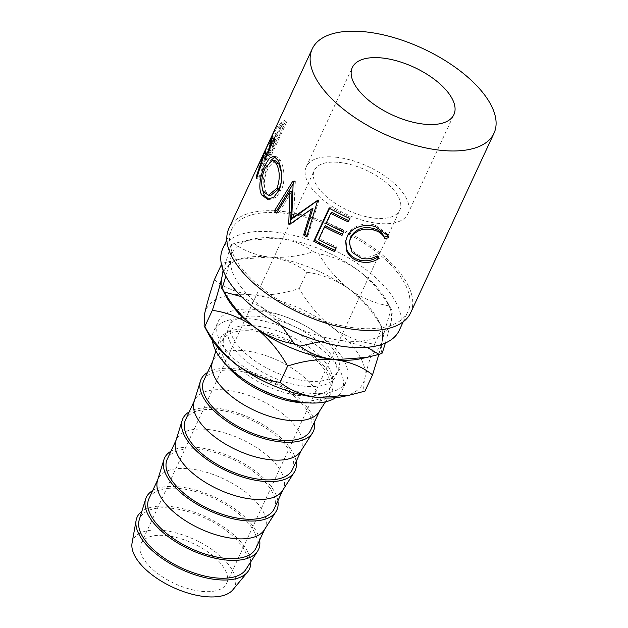 <?xml version="1.0" encoding="UTF-8"?>
<svg xmlns="http://www.w3.org/2000/svg" width="628" height="628" viewBox="0 0 628 628"><rect width="100%" height="100%" fill="white"/><g stroke="black" fill="none" stroke-linecap="round" stroke-linejoin="round"><path stroke-width="0.47" stroke-dasharray="3.14 2.35" d="M339.214 162.401A47.147 22.066 -155.1 0 1 384.658 181.39A47.147 22.066 -155.1 0 1 399.824 210.137A47.147 22.066 -155.1 0 1 374.9 218.167A47.147 22.066 -155.1 0 1 329.464 199.178A47.147 22.066 -155.1 0 1 314.29 170.431A47.147 22.066 -155.1 0 1 339.214 162.401M201.666 591.372A47.147 22.066 24.9 0 0 226.59 583.341A47.147 22.066 24.9 0 0 211.424 554.595A47.147 22.066 24.9 0 0 165.98 535.606A47.147 22.066 24.9 0 0 141.057 543.636A47.147 22.066 24.9 0 0 156.223 572.383A47.147 22.066 24.9 0 0 201.666 591.372M335.87 157.173A55.986 26.203 -155.1 0 1 389.831 179.718A55.986 26.203 -155.1 0 1 407.847 213.858A55.986 26.203 -155.1 0 1 378.252 223.395A55.986 26.203 -155.1 0 1 324.284 200.85A55.986 26.203 -155.1 0 1 306.276 166.71A55.986 26.203 -155.1 0 1 335.87 157.173M304.611 386.189A58.938 27.585 -155.1 0 1 247.809 362.45A58.938 27.585 -155.1 0 1 228.843 326.521A58.938 27.585 -155.1 0 1 260 316.481A58.938 27.585 -155.1 0 1 316.802 340.211A58.938 27.585 -155.1 0 1 335.76 376.148A58.938 27.585 -155.1 0 1 304.611 386.189M262.386 311.323A58.938 27.585 24.9 0 0 231.237 321.363A58.938 27.585 24.9 0 0 250.195 357.301A58.938 27.585 24.9 0 0 306.998 381.031A58.938 27.585 24.9 0 0 338.154 370.991A58.938 27.585 24.9 0 0 319.189 335.062A58.938 27.585 24.9 0 0 262.386 311.323M399.212 330.43A97.246 45.514 24.9 0 0 367.93 271.139A97.246 45.514 24.9 0 0 274.201 231.975A97.246 45.514 24.9 0 0 222.807 248.547M282.977 213.08A97.246 45.514 24.9 0 0 231.575 229.652A97.246 45.514 24.9 0 0 262.857 288.943A97.246 45.514 24.9 0 0 356.586 328.106A97.246 45.514 24.9 0 0 407.988 311.535A97.246 45.514 24.9 0 0 376.698 252.244A97.246 45.514 24.9 0 0 282.977 213.08M273.172 140.256A100.19 46.888 24.9 0 1 274.428 139.369L267.34 154.629A100.19 46.888 24.9 0 1 269.012 153.577L284.366 120.513A100.19 46.888 24.9 0 0 280.849 122.9L277.231 126.589L271.084 137.964C268.996 142.297 268.486 144.055 269.553 143.231L273.172 140.256L275.621 141.763L272.12 144.636C271.092 145.406 271.626 143.616 273.722 139.275L279.798 127.986L283.322 124.399A97.246 45.514 24.9 0 1 286.729 122.075L271.382 155.147A97.246 45.514 24.9 0 0 269.757 156.168L276.838 140.9A97.246 45.514 24.9 0 0 275.621 141.763M269.043 143.435L272.12 144.636L269.043 143.435M410.657 312.775A100.19 46.888 24.9 0 0 378.425 251.687A100.19 46.888 24.9 0 0 281.862 211.338A100.19 46.888 24.9 0 0 228.906 228.411M212.413 340.454A70.721 33.096 -155.1 0 1 213.771 331.003A70.721 33.096 -155.1 0 1 251.153 318.953A70.721 33.096 -155.1 0 1 319.314 347.433A70.721 33.096 -155.1 0 1 342.064 390.561A70.721 33.096 -155.1 0 1 335.721 397.689M309.07 393.159A70.721 33.096 -155.1 0 1 240.909 364.68A70.721 33.096 -155.1 0 1 218.151 321.56A70.721 33.096 -155.1 0 1 255.533 309.51A70.721 33.096 -155.1 0 1 323.703 337.99A70.721 33.096 -155.1 0 1 346.452 381.11A70.721 33.096 -155.1 0 1 309.07 393.159M232.878 589.786A55.986 26.203 24.9 0 0 219.007 554.893A55.986 26.203 24.9 0 0 162.628 530.377A55.986 26.203 24.9 0 0 132.068 543M250.729 561.895A61.882 28.959 24.9 0 0 169.898 506.427A61.882 28.959 24.9 0 0 141.85 511.357M245.933 569.384A58.938 27.585 24.9 0 0 229.157 532.976A58.938 27.585 24.9 0 0 171.012 508.17A58.938 27.585 24.9 0 0 139.235 519.858M259.599 540.213A61.882 28.959 24.9 0 0 179.004 486.81A61.882 28.959 24.9 0 0 152.69 490.586M255.886 548.22A58.938 27.585 24.9 0 0 236.921 512.291A58.938 27.585 24.9 0 0 180.118 488.553A58.938 27.585 24.9 0 0 148.969 498.593M264.207 530.016A58.938 27.585 24.9 0 0 265.055 528.47A58.938 27.585 24.9 0 0 246.097 492.533A58.938 27.585 24.9 0 0 189.287 468.802A58.938 27.585 24.9 0 0 158.138 478.842A58.938 27.585 24.9 0 0 157.51 480.491M277.874 500.846A61.882 28.959 24.9 0 0 197.278 447.442A61.882 28.959 24.9 0 0 170.965 451.218M274.161 508.853A58.938 27.585 24.9 0 0 255.196 472.923A58.938 27.585 24.9 0 0 198.393 449.185A58.938 27.585 24.9 0 0 167.244 459.225M282.482 490.649A58.938 27.585 24.9 0 0 283.33 489.102A58.938 27.585 24.9 0 0 264.372 453.165A58.938 27.585 24.9 0 0 207.562 429.434A58.938 27.585 24.9 0 0 176.413 439.474A58.938 27.585 24.9 0 0 175.785 441.115M296.149 461.478A61.882 28.959 24.9 0 0 215.553 408.074A61.882 28.959 24.9 0 0 189.24 411.85M292.436 469.485A58.938 27.585 24.9 0 0 273.47 433.555A58.938 27.585 24.9 0 0 216.668 409.817A58.938 27.585 24.9 0 0 185.519 419.857M300.749 451.273A58.938 27.585 24.9 0 0 301.605 449.734A58.938 27.585 24.9 0 0 282.639 413.797A58.938 27.585 24.9 0 0 225.837 390.059A58.938 27.585 24.9 0 0 194.688 400.107A58.938 27.585 24.9 0 0 194.06 401.747M314.424 422.11A61.882 28.959 24.9 0 0 233.828 368.707A61.882 28.959 24.9 0 0 207.515 372.483M310.703 430.117A58.938 27.585 24.9 0 0 291.745 394.18A58.938 27.585 24.9 0 0 234.943 370.449A58.938 27.585 24.9 0 0 203.794 380.49M319.024 411.905A58.938 27.585 24.9 0 0 319.88 410.359A58.938 27.585 24.9 0 0 300.914 374.429A58.938 27.585 24.9 0 0 244.111 350.691A58.938 27.585 24.9 0 0 212.963 360.731A58.938 27.585 24.9 0 0 212.335 362.38M308.254 402.901A61.882 28.959 24.9 0 0 330.76 393.615A61.882 28.959 24.9 0 0 313.152 355.385A61.882 28.959 24.9 0 0 252.103 329.339A61.882 28.959 24.9 0 0 218.732 341.608A61.882 28.959 24.9 0 0 226.159 364.797M278.337 396.582A58.938 27.585 24.9 0 0 297.829 400.79A58.938 27.585 24.9 0 0 328.978 390.749A58.938 27.585 24.9 0 0 310.02 354.812A58.938 27.585 24.9 0 0 253.217 331.082A58.938 27.585 24.9 0 0 222.069 341.122A58.938 27.585 24.9 0 0 250.297 383.567M300.223 395.632A58.938 27.585 -155.1 0 1 243.421 371.902A58.938 27.585 -155.1 0 1 224.463 335.964A58.938 27.585 -155.1 0 1 255.612 325.924A58.938 27.585 -155.1 0 1 312.414 349.663A58.938 27.585 -155.1 0 1 331.372 385.592A58.938 27.585 -155.1 0 1 300.223 395.632M223.348 270.825L231.002 244.794C232.36 245.713 232.329 249.858 230.9 257.237A86.766 40.608 24.9 0 0 263.744 308.552A86.766 40.608 24.9 0 0 343.846 340.808A86.766 40.608 24.9 0 0 391.111 321.748A86.766 40.608 24.9 0 0 386.824 300.969A86.766 40.608 24.9 0 0 358.274 270.433A86.766 40.608 24.9 0 0 278.173 238.177A86.766 40.608 24.9 0 0 253.304 238.993A86.766 40.608 24.9 0 0 230.9 257.237L225.86 276.281M313.396 251.726C303.646 244.465 291.902 239.943 278.173 238.177L246.443 240.446L234.173 243.523C243.923 250.784 255.667 255.298 269.396 257.072C283.487 258.179 298.151 256.397 313.396 251.726A98.557 46.127 -155.1 0 1 318.765 253.885C327.015 267.983 337.26 279.798 349.506 289.327C361.909 298.08 375.081 303.591 389.015 305.867C380.764 291.769 370.512 279.955 358.274 270.433C345.871 261.68 332.699 256.161 318.765 253.885M231.002 244.794A98.557 46.127 -155.1 0 1 234.173 243.523M241.442 296.651L263.744 308.552L281.485 325.602M320.563 341.554L343.846 340.808L367.074 347.323M385.404 343.006L391.111 321.748C392.531 314.424 392.563 310.279 391.213 309.306C387.044 322.117 384.093 332.557 382.342 340.643C380.921 347.959 380.89 352.104 382.24 353.077M386.824 300.969L391.213 309.306A98.557 46.127 -155.1 0 0 389.015 305.867M226.425 296.903A86.766 40.608 -155.1 0 1 222.131 276.132A86.766 40.608 -155.1 0 1 244.535 257.888A86.766 40.608 -155.1 0 1 269.396 257.072A86.766 40.608 -155.1 0 1 349.506 289.327A86.766 40.608 -155.1 0 1 378.048 319.872A86.766 40.608 -155.1 0 1 382.342 340.643A86.766 40.608 -155.1 0 1 359.938 358.878M378.849 354.42L382.342 340.643L382.813 328.727L382.154 327.942C373.558 312.54 362.67 299.674 349.506 289.327C336.09 279.955 321.874 274.255 306.856 272.23C296.667 264.105 284.178 259.05 269.396 257.072L237.667 259.348L221.943 263.43L223.089 270.158M214.391 279.703C224.589 287.828 237.07 292.884 251.852 294.862C267.073 295.984 282.89 293.865 299.305 288.503C307.908 303.897 318.789 316.771 331.961 327.117C345.376 336.49 359.585 342.189 374.602 344.215L382.154 327.942M299.305 288.503L306.856 272.23M221.441 264.529L221.943 263.43M374.602 344.215C369.986 358.243 366.713 369.649 364.797 378.433C363.298 386.259 363.361 390.498 364.986 391.134M208.881 334.693A86.766 40.608 -155.1 0 1 204.587 313.921A86.766 40.608 -155.1 0 1 251.852 294.862A86.766 40.608 -155.1 0 1 331.961 327.117A86.766 40.608 -155.1 0 1 364.797 378.433A86.766 40.608 -155.1 0 1 342.401 396.676M384.995 238.915L384.061 236.654M349.388 241.34L352.12 250.902L360.833 256.538C366.171 257.967 371.368 257.19 376.423 254.199L378.315 256.703L377.954 256.938M361.139 258.124L360.833 256.538M377.13 255.879L376.423 254.199M379.108 258.398L378.315 256.703M345.832 240.595L347.433 235.476C351.35 225.813 365.064 221.739 375.371 225.162L387.413 234.071L387.774 235.005M347.143 236.85L347.433 235.476M375.685 226.747L375.371 225.162M349.867 218.466L350.298 217.155L349.718 218.403M331.71 212.209L326.984 222.383A97.246 45.514 24.9 0 0 344.003 230.719L343.422 231.975M326.034 223.45L326.984 222.383M343.563 232.038L344.003 230.719M325.414 225.774L319.503 238.499A97.246 45.514 24.9 0 0 336.522 246.828L335.941 248.084M318.553 239.558L319.503 238.499M336.09 248.146L336.522 246.828M329.59 208.355L330.179 207.083A97.246 45.514 24.9 0 0 350.298 217.155M329.135 208.096L330.179 207.083M290.583 223.662A97.246 45.514 24.9 0 0 291.062 224.047L289.296 224.573M312.956 208.284L291.062 224.047M307.084 235.492A97.246 45.514 24.9 0 0 307.916 236.01L306.66 236.897M317.281 200.764L318.529 199.877A97.246 45.514 24.9 0 0 318.946 200.151L317.556 200.952M318.946 200.151L307.916 236.01M318.529 199.877L317.132 200.67M293.064 183.973L295.034 180.778A97.246 45.514 24.9 0 0 295.341 181.084L293.237 181.304M295.341 181.084L293.512 217.869M295.034 180.778L292.923 180.99M277.482 211.565A97.246 45.514 24.9 0 0 278.714 212.853L276.571 213.033M292.044 191.273L278.714 212.853M278.816 190.48L281.116 190.472L276.092 197.294L269.914 199.445L268.831 199.272M262.708 190.276L263.524 178.226L267.591 166.224L270.817 160.485M266.233 165.855L267.591 166.224M275.142 156.804L276.532 156.772L280.394 160.462C284.178 166.64 285.756 181.374 281.116 190.472M277.827 160.085L280.394 160.462M275.464 160.815L268.117 168.178C264.019 177.277 263.281 185.189 265.887 191.94L270.746 195.441M281.187 182.677L281.368 172.229M268.117 168.178L265.416 167.503M265.887 191.94L263.32 191.564M258.194 165.761L260.738 166.899L276.084 133.835A97.246 45.514 24.9 0 0 274.986 137.446L274.271 142.289C273.769 146.089 272.544 150.265 270.582 154.818L266.861 159.653L266.476 156.647L259.372 179.31L256.648 178.478M271.539 141.316L274.271 142.289M267.858 153.978L270.582 154.818M257.205 176.358L259.16 177.002A97.246 45.514 24.9 0 0 259.372 179.31M259.16 177.002L266.115 156.505M266.578 155.32L266.884 154.559L265.165 153.852M265.275 152.376L267.253 153.224A97.246 45.514 24.9 0 0 266.884 154.559M267.253 153.224L260.173 168.492L257.464 167.331M260.738 166.899A97.246 45.514 24.9 0 0 260.173 168.492M273.4 132.626L276.084 133.835M268.03 153.287L268.203 155.885L270.417 152.942C272.262 148.059 273.172 144.511 273.156 142.297A97.246 45.514 24.9 0 1 273.941 138.812L268.831 149.833L268.03 153.287L265.299 152.227M268.572 152.337L270.417 152.942M266.123 148.671L268.831 149.833M271.971 137.964L273.941 138.812M277.231 126.589L279.798 127.986M271.084 137.964L273.722 139.275M274.428 139.369L276.838 140.9M267.34 154.629L269.757 156.168M269.012 153.577L271.382 155.147M284.366 120.513L286.729 122.075M275.527 139.769L273.518 141.308L274.671 137.893C276.87 133.191 278.832 130.161 280.559 128.779A97.246 45.514 24.9 0 1 283.526 126.487L278.416 137.508L275.527 139.769L273.023 138.301L270.935 139.911L272.065 136.535L274.671 137.893M283.526 126.487L281.116 124.956L275.998 135.978L273.023 138.301M275.998 135.978L278.416 137.508M281.116 124.956A100.19 46.888 24.9 0 0 278.055 127.311L280.559 128.779M272.065 136.535C274.271 131.825 276.265 128.748 278.055 127.311M272.269 136.347L274.986 137.446M271.484 141.653L273.156 142.297M280.849 122.9L283.322 124.399M226.59 583.341L399.824 210.137M407.847 213.858L453.895 114.649M228.843 326.521L231.237 321.363M226.826 239.888L231.575 229.652M213.771 331.003L218.151 321.56M157.769 479.643L158.138 478.842M176.044 440.267L176.413 439.474M194.319 400.899L194.688 400.107M212.594 361.532L212.963 360.731M215.859 350.926L218.732 341.608M222.069 341.122L224.463 335.964M328.978 390.749L331.372 385.592M325.5 401.818L330.76 393.615M319.503 411.159L319.88 410.359M301.228 450.527L301.605 449.734M282.961 489.895L283.33 489.102M264.686 529.271L265.055 528.47M342.064 390.561L346.452 381.11M403.231 321.772L407.988 311.535M253.304 238.993L246.443 240.446M244.535 257.888L237.667 259.348M378.048 319.872L382.813 328.727M335.76 376.148L338.154 370.991M306.276 166.71L352.324 67.502M141.057 543.636L314.29 170.431M345.95 239.967L345.698 241.215M387.413 234.071L388.237 235.924M269.914 199.445L267.654 199.296M276.532 156.772L273.777 156.191M266.861 159.653L264.153 158.735M267.104 155.501L268.203 155.885M270.935 139.911L273.518 141.308"/><path stroke-width="0.94" d="M424.3 124.187A55.986 26.203 24.9 0 0 453.895 114.649A55.986 26.203 24.9 0 0 435.879 80.51A55.986 26.203 24.9 0 0 381.918 57.964A55.986 26.203 24.9 0 0 352.324 67.502A55.986 26.203 24.9 0 0 370.339 101.642A55.986 26.203 24.9 0 0 424.3 124.187M226.826 239.888L222.807 248.547A97.246 45.514 24.9 0 0 254.089 307.838A97.246 45.514 24.9 0 0 347.818 347.001A97.246 45.514 24.9 0 0 399.212 330.43L403.231 321.772M264.168 153.436A100.19 46.888 24.9 0 1 264.553 152.07L257.464 167.331A100.19 46.888 24.9 0 1 258.053 165.69L273.4 132.626A100.19 46.888 24.9 0 0 272.269 136.347L271.539 141.316C271.037 145.201 269.812 149.417 267.858 153.978L264.153 158.735L263.744 155.587L256.648 178.478A100.19 46.888 24.9 0 1 256.428 176.099L264.168 153.436L265.165 153.852M277.827 160.085C281.721 166.506 283.464 181.382 278.816 190.48L273.832 197.2L267.654 199.296L261.798 195.041C257.794 188.675 260.518 174.513 264.875 165.486L269.318 158.287L273.777 156.191L277.827 160.085M288.707 224.094A100.19 46.888 24.9 0 0 289.296 224.573L311.512 209.053L303.622 234.958A100.19 46.888 24.9 0 0 306.66 236.897L317.556 200.952A100.19 46.888 24.9 0 1 317.132 200.67L291.737 218.379L293.237 181.304A100.19 46.888 24.9 0 1 292.923 180.99L274.467 210.82A100.19 46.888 24.9 0 0 276.571 213.033L289.971 191.524L288.707 224.094L290.489 223.584L292.044 191.273L289.971 191.524M348.289 221.857A100.19 46.888 24.9 0 1 330.752 213.277L326.034 223.45A100.19 46.888 24.9 0 0 343.563 232.038L341.993 235.429A100.19 46.888 24.9 0 1 324.456 226.841L318.553 239.558A100.19 46.888 24.9 0 0 336.09 248.146L334.512 251.538A100.19 46.888 24.9 0 1 313.78 241.16L329.135 208.096A100.19 46.888 24.9 0 0 349.867 218.466L348.289 221.857L349.718 218.403M384.995 238.915C383.213 234.558 379.508 231.614 373.896 230.076C363.369 227.485 355.558 230.272 350.463 238.428L349.223 242.636L352.088 252.338L361.139 258.124C366.65 259.599 371.972 258.846 377.13 255.879L379.108 258.398C372.906 262.347 366.399 263.391 359.593 261.523C353.25 259.796 348.885 256.138 346.507 250.533L345.698 241.215L347.143 236.85C351.044 227.179 365.072 223.23 375.685 226.747L388.237 235.924L388.811 237.486L384.995 238.915L384.061 236.654M312.234 48.89L228.906 228.411A100.19 46.888 24.9 0 0 261.138 289.5A100.19 46.888 24.9 0 0 357.701 329.849A100.19 46.888 24.9 0 0 410.657 312.775L493.985 133.262A100.19 46.888 24.9 0 0 461.753 72.173A100.19 46.888 24.9 0 0 365.19 31.824A100.19 46.888 24.9 0 0 312.234 48.89A100.19 46.888 24.9 0 0 344.466 109.978A100.19 46.888 24.9 0 0 441.029 150.328A100.19 46.888 24.9 0 0 493.985 133.262M335.721 397.689A70.721 33.096 -155.1 0 1 304.682 402.603A70.721 33.096 -155.1 0 1 212.413 340.454M141.85 511.357A61.882 28.959 24.9 0 0 136.119 520.376L132.068 543A55.986 26.203 24.9 0 0 205.011 596.6A55.986 26.203 24.9 0 0 232.878 589.786L247.542 572.092A61.882 28.959 24.9 0 0 250.729 561.895M136.119 520.376A61.882 28.959 24.9 0 0 216.746 579.62A61.882 28.959 24.9 0 0 247.542 572.092M152.69 490.586A61.882 28.959 24.9 0 0 145.633 499.087L139.235 519.858A58.938 27.585 24.9 0 0 160.195 555.207A58.938 27.585 24.9 0 0 215.632 577.878A58.938 27.585 24.9 0 0 245.933 569.384L257.661 551.086A61.882 28.959 24.9 0 0 259.599 540.213M145.633 499.087A61.882 28.959 24.9 0 0 167.645 536.202A61.882 28.959 24.9 0 0 225.845 560.011A61.882 28.959 24.9 0 0 257.661 551.086M157.769 479.643L148.969 498.593A58.938 27.585 24.9 0 0 167.927 534.53A58.938 27.585 24.9 0 0 224.73 558.268A58.938 27.585 24.9 0 0 255.886 548.22L264.686 529.271M170.965 451.218A61.882 28.959 24.9 0 0 163.908 459.712L157.51 480.491A58.938 27.585 24.9 0 0 178.47 515.839A58.938 27.585 24.9 0 0 233.906 538.51A58.938 27.585 24.9 0 0 264.207 530.016L275.935 511.718A61.882 28.959 24.9 0 0 277.874 500.846M163.908 459.712A61.882 28.959 24.9 0 0 185.919 496.834A61.882 28.959 24.9 0 0 244.119 520.636A61.882 28.959 24.9 0 0 275.935 511.718M176.044 440.267L167.244 459.225A58.938 27.585 24.9 0 0 186.202 495.162A58.938 27.585 24.9 0 0 243.005 518.893A58.938 27.585 24.9 0 0 274.161 508.853L282.961 489.895M189.24 411.85A61.882 28.959 24.9 0 0 182.183 420.344L175.785 441.115A58.938 27.585 24.9 0 0 196.745 476.464A58.938 27.585 24.9 0 0 252.181 499.142A58.938 27.585 24.9 0 0 282.482 490.649L294.21 472.35A61.882 28.959 24.9 0 0 296.149 461.478M182.183 420.344A61.882 28.959 24.9 0 0 204.194 457.459A61.882 28.959 24.9 0 0 262.394 481.268A61.882 28.959 24.9 0 0 294.21 472.35M194.319 400.899L185.519 419.857A58.938 27.585 24.9 0 0 204.477 455.795A58.938 27.585 24.9 0 0 261.279 479.525A58.938 27.585 24.9 0 0 292.436 469.485L301.228 450.527M207.515 372.483A61.882 28.959 24.9 0 0 200.458 380.976L194.06 401.747A58.938 27.585 24.9 0 0 215.019 437.096A58.938 27.585 24.9 0 0 270.448 459.775A58.938 27.585 24.9 0 0 300.749 451.273L312.485 432.982A61.882 28.959 24.9 0 0 314.424 422.11M200.458 380.976A61.882 28.959 24.9 0 0 222.469 418.091A61.882 28.959 24.9 0 0 280.669 441.9A61.882 28.959 24.9 0 0 312.485 432.982M212.594 361.532L203.794 380.49A58.938 27.585 24.9 0 0 222.752 416.427A58.938 27.585 24.9 0 0 279.554 440.157A58.938 27.585 24.9 0 0 310.703 430.117L319.503 411.159M215.859 350.926L212.335 362.38A58.938 27.585 24.9 0 0 233.294 397.728A58.938 27.585 24.9 0 0 288.723 420.399A58.938 27.585 24.9 0 0 319.024 411.905L325.5 401.818M226.159 364.797A61.882 28.959 24.9 0 0 298.944 402.532A61.882 28.959 24.9 0 0 308.254 402.901M250.297 383.567A58.938 27.585 24.9 0 0 278.337 396.582M225.86 276.281L222.029 288.566C220.679 287.655 220.711 283.511 222.131 276.132L223.348 270.825M224.235 292.012A98.557 46.127 -155.1 0 1 222.029 288.566L226.425 296.903A86.766 40.608 -155.1 0 0 254.976 327.447C242.863 318.058 232.611 306.244 224.235 292.012L241.442 296.651M281.485 325.602L294.485 343.987C280.708 341.789 267.536 336.27 254.976 327.447C268.007 337.644 278.887 350.51 287.624 366.061C304.078 360.7 319.895 358.58 335.077 359.703C321.3 357.921 309.565 353.399 299.854 346.146A98.557 46.127 -155.1 0 1 294.485 343.987M299.854 346.146L320.563 341.554M367.074 347.323L379.077 354.357L366.807 357.426L335.077 359.703A86.766 40.608 -155.1 0 1 254.976 327.447C241.388 317.996 227.171 312.297 212.327 310.35C216.982 296.188 220.255 284.782 222.131 276.132L223.089 270.158M379.077 354.357A98.557 46.127 -155.1 0 0 382.24 353.077L385.404 343.006M366.807 357.426L359.938 358.878A86.766 40.608 -155.1 0 1 335.077 359.703C349.898 361.689 362.38 366.744 372.537 374.861L378.849 354.42M372.537 374.861L364.986 391.134L349.262 395.216L317.533 397.493C302.72 395.507 290.23 390.451 280.072 382.334C265.228 380.387 251.012 374.688 237.431 365.237C224.4 355.048 213.512 342.174 204.775 326.623L204.116 325.838L204.587 313.921C206.471 305.271 209.736 293.865 214.391 279.703L221.441 264.529M204.775 326.623L212.327 310.35M280.072 382.334L287.624 366.061M349.262 395.216L342.401 396.676A86.766 40.608 -155.1 0 1 317.533 397.493A86.766 40.608 -155.1 0 1 237.431 365.237A86.766 40.608 -155.1 0 1 208.881 334.693L204.163 325.916M387.774 235.005L388.026 235.79L384.289 237.235C382.609 232.902 379.045 229.981 373.589 228.498C363.361 226.001 355.715 228.843 350.652 237.015L349.223 242.636M373.896 230.076L373.589 228.498M350.463 238.428L350.652 237.015M378.315 256.703C372.231 260.675 365.889 261.75 359.279 259.937C353.124 258.265 348.917 254.654 346.656 249.104L345.832 240.595M359.593 261.523L359.279 259.937M346.507 250.533L346.656 249.104M388.811 237.486L388.026 235.79M330.752 213.277L331.71 212.209A97.246 45.514 24.9 0 0 348.728 220.546M343.422 231.975L341.993 235.429M324.456 226.841L325.414 225.774A97.246 45.514 24.9 0 0 342.433 234.111M335.941 248.084L334.512 251.538M313.78 241.16L314.824 240.147A97.246 45.514 24.9 0 0 334.952 250.219M314.824 240.147L329.59 208.355M303.622 234.958L304.973 234.126L312.956 208.284L311.512 209.053M304.973 234.126A97.246 45.514 24.9 0 0 307.084 235.492M317.281 200.764L293.512 217.869L291.737 218.379M293.064 183.973L276.673 210.702L274.467 210.82M276.673 210.702A97.246 45.514 24.9 0 0 277.482 211.565M268.831 199.272L264.357 195.41L262.708 190.276M261.798 195.041L264.357 195.41M264.875 165.486L266.233 165.855M270.817 160.485L275.142 156.804M281.368 172.229L278.879 163.955L275.464 160.815L272.725 160.258L265.416 167.503C261.327 176.617 260.628 184.64 263.32 191.564L268.439 195.269L277.011 188.259C280.19 178.933 279.955 170.706 276.312 163.578L272.725 160.258M268.439 195.269L270.746 195.441L279.366 188.314L281.187 182.677M279.366 188.314L277.011 188.259M278.879 163.955L276.312 163.578M263.744 155.587L266.476 156.647M256.428 176.099L257.205 176.358M266.115 156.505L266.578 155.32M264.553 152.07L265.275 152.376M271.971 137.964L271.241 137.65L266.123 148.671L265.299 152.227L265.487 154.935L267.685 152.047L268.572 152.337M271.241 137.65A100.19 46.888 24.9 0 0 270.425 141.245L271.484 141.653M267.685 152.047C269.522 147.14 270.44 143.537 270.425 141.245M265.487 154.935L267.104 155.501"/></g></svg>
